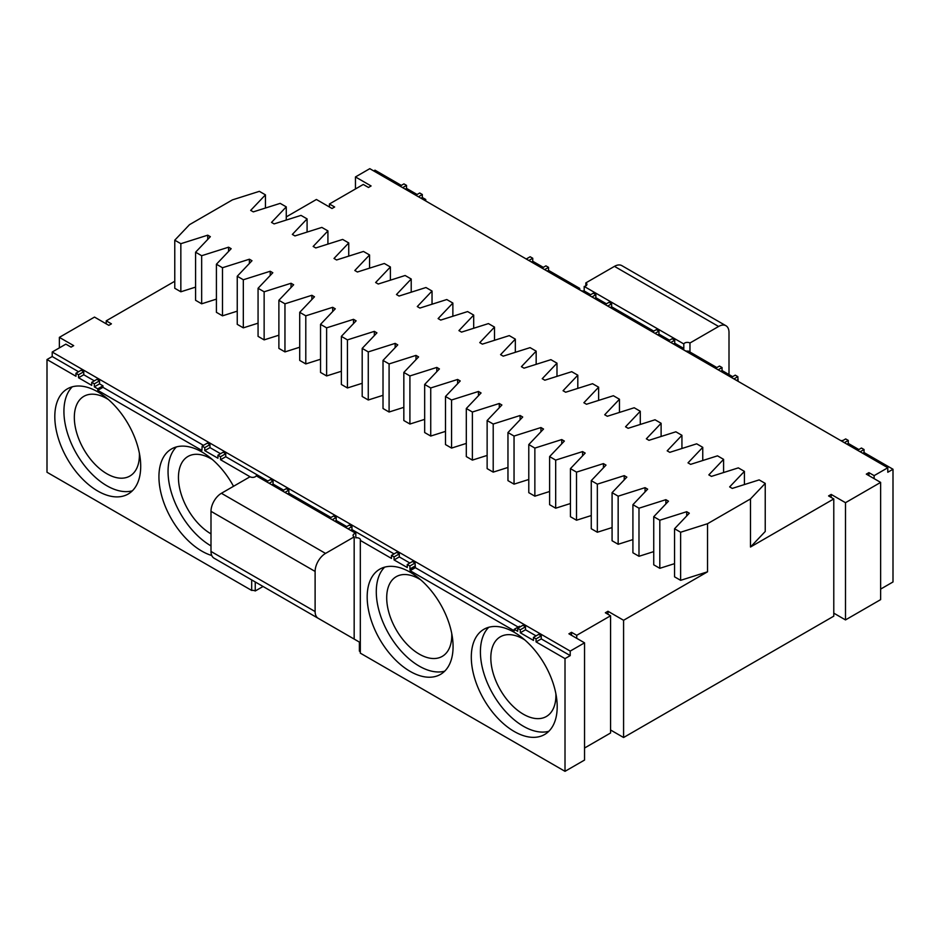 <?xml version="1.0" encoding="UTF-8"?>
<svg xmlns="http://www.w3.org/2000/svg" width="940" height="940" viewBox="0 0 940 940"><rect width="100%" height="100%" fill="white"/><g stroke="black" fill="none" stroke-linecap="round" stroke-linejoin="round"><path stroke-width="1.41" d="M686.705 515.942L686.705 511.701L689.314 513.205L674.556 528.738L674.556 576.831L680.63 580.332L707.526 571.814L623.584 620.283L623.584 737.512L610.565 729.992M623.584 620.283L607.968 611.27L605.36 612.774L610.565 615.782L576.725 635.311L571.52 632.314L568.912 633.807L584.539 642.831L570.216 651.091L570.216 655.603L565.011 658.611L565.011 771.329L584.539 760.061L584.539 642.831M607.968 614.278L607.968 611.27M360.326 652.055A3.678 2.127 0 0 0 359.374 651.103L359.374 642.079L260.004 584.715A14.723 8.507 120 0 0 260.075 584.751M391.475 555.411L396.68 552.403L399.288 553.907L399.288 556.915L394.072 559.923L394.072 556.915L391.475 555.411L391.475 558.419L360.326 540.429L360.326 653.147L565.011 771.329M610.565 615.782L610.565 733L584.539 748.029M623.584 737.512L833.78 616.158L833.78 498.929L750.484 547.021L765.231 531.488L765.231 483.395L750.484 498.929L750.484 547.021M868.924 475.64L868.924 472.632L866.316 474.136L880.639 482.396L880.639 599.626L845.495 619.918L833.78 613.15M880.639 589.098L893 581.966L893 469.248L887.795 472.256L887.795 467.744L874.13 475.64L868.924 472.632M263.059 586.478L255.245 590.978A3.678 2.127 0 0 0 251.685 590.438L47 472.256L47 359.538L75.952 376.247L75.952 373.251L81.157 370.243L83.754 371.747L83.754 374.755L94.329 380.853M47 359.538L52.205 356.53L52.205 352.018L570.216 651.091M52.205 352.018L65.871 344.134L71.076 347.142L73.684 345.638L59.361 337.366L94.505 317.086L108.829 325.346L111.425 323.842L106.22 320.834L174.77 281.26M765.231 483.395L759.156 479.894L732.26 488.412L729.652 486.908L744.409 471.375L738.335 467.873L711.439 476.38L708.831 474.888L723.589 459.355L717.514 455.841L690.606 464.36L688.01 462.856L702.756 447.334L696.681 443.821L669.785 452.34L667.189 450.836L681.935 435.302L675.86 431.801L648.964 440.32L646.356 438.815L661.114 423.282L655.039 419.781L628.132 428.299L625.535 426.795L640.281 411.262L634.206 407.76L607.311 416.267L604.714 414.763L619.46 399.241L613.385 395.728L586.49 404.247L583.881 402.743L598.639 387.21L592.564 383.708L565.668 392.227L563.06 390.723L577.806 375.189L571.731 371.688L544.836 380.207L542.239 378.703L556.985 363.169L550.911 359.668L524.015 368.174L521.406 366.671L536.164 351.149L530.09 347.636L503.194 356.154L500.585 354.65L515.332 339.129L509.269 335.615L482.361 344.134L479.764 342.63L494.511 327.096L488.436 323.595L461.54 332.114L458.931 330.61L473.69 315.076L467.615 311.575L440.719 320.082L438.111 318.589L452.869 303.056L446.794 299.543L419.886 308.062L417.289 306.558L432.036 291.036L425.961 287.522L399.065 296.041L396.469 294.537L411.215 279.004L405.14 275.502L378.244 284.021L375.636 282.517L390.394 266.983L384.319 263.482L357.412 272.001L354.815 270.497L369.561 254.963L363.486 251.45L336.59 259.969L333.994 258.465L348.74 242.943L342.665 239.43L315.77 247.949L313.161 246.445L327.919 230.911L321.844 227.41L294.949 235.928L292.34 234.424L307.086 218.891L301.012 215.389L274.116 223.908L271.519 222.404L286.265 206.871L280.191 203.369L253.295 211.876L250.686 210.372L265.444 194.85L259.37 191.337L232.474 199.856L189.516 224.66L174.77 240.182L174.77 288.274L180.844 291.788L180.844 243.695L207.74 235.176L210.349 236.68L195.591 252.202L201.665 255.715L228.561 247.197L231.17 248.701L216.412 264.234L222.486 267.736L249.394 259.217L251.991 260.721L237.244 276.254L243.319 279.756L270.215 271.249L272.812 272.741L258.065 288.274L264.14 291.788L291.036 283.269L293.644 284.773L278.886 300.295L284.961 303.808L311.869 295.289L314.465 296.793L299.719 312.327L305.794 315.828L332.69 307.31L335.286 308.813L320.54 324.347L326.615 327.849L353.511 319.33L356.119 320.834L341.361 336.367L347.436 339.88L374.332 331.362L376.94 332.866L362.194 348.387L368.269 351.901L395.164 343.382L397.761 344.886L383.015 360.42L389.089 363.921L415.985 355.402L418.594 356.906L403.836 372.44L409.911 375.941L436.806 367.423L439.415 368.927L424.669 384.46L430.731 387.962L457.639 379.454L460.236 380.959L445.49 396.48L451.564 399.994L478.46 391.475L481.069 392.979L466.311 408.501L472.385 412.014L499.281 403.495L501.889 404.999L487.132 420.532L493.206 424.034L520.114 415.515L522.711 417.019L507.964 432.553L514.039 436.054L540.935 427.547L543.532 429.039L528.785 444.573L534.86 448.086L561.756 439.568L564.364 441.072L549.606 456.593L555.681 460.106L582.589 451.588L585.185 453.092L570.439 468.625L576.514 472.127L603.409 463.608L606.006 465.112L591.26 480.646L597.335 484.147L624.231 475.64L626.839 477.132L612.081 492.666L618.156 496.179L645.052 487.66L647.66 489.164L632.914 504.686L638.989 508.199L665.884 499.68L668.481 501.185L653.735 516.718L659.809 520.22L686.705 511.701M195.591 287.111L180.844 291.788M195.591 252.202L195.591 300.295L201.665 303.808L201.665 255.715M216.412 299.132L201.665 303.808M216.412 264.234L216.412 312.327L222.486 315.828L222.486 267.736M237.244 311.163L222.486 315.828M237.244 276.254L237.244 324.347L243.319 327.849L243.319 279.756M258.065 323.184L243.319 327.849M258.065 288.274L258.065 336.367L264.14 339.88L264.14 291.788M278.886 335.204L264.14 339.88M278.886 300.295L278.886 348.387L284.961 351.901L284.961 303.808M299.719 347.224L284.961 351.901M299.719 312.327L299.719 360.42L305.794 363.921L305.794 315.828M320.54 359.256L305.794 363.921M320.54 324.347L320.54 372.44L326.615 375.941L326.615 327.849M341.361 371.277L326.615 375.941M341.361 336.367L341.361 384.46L347.436 387.962L347.436 339.88M362.194 383.297L347.436 387.962M362.194 348.387L362.194 396.48L368.269 399.994L368.269 351.901M383.015 395.317L368.269 399.994M383.015 360.42L383.015 408.512L389.089 412.014L389.089 363.921M403.836 407.337L389.089 412.014M403.836 372.44L403.836 420.532L409.911 424.034L409.911 375.941M424.669 419.369L409.911 424.034M424.669 384.46L424.669 432.553L430.731 436.054L430.731 387.962M445.49 431.389L430.731 436.054M445.49 396.48L445.49 444.573L451.564 448.086L451.564 399.994M466.311 443.41L451.564 448.086M466.311 408.501L466.311 456.593L472.385 460.106L472.385 412.014M487.132 455.43L472.385 460.106M487.132 420.532L487.132 468.625L493.206 472.127L493.206 424.034M507.964 467.462L493.206 472.127M507.964 432.553L507.964 480.646L514.039 484.147L514.039 436.054M528.785 479.482L514.039 484.147M528.785 444.573L528.785 492.666L534.86 496.179L534.86 448.086M549.606 491.503L534.86 496.179M549.606 456.593L549.606 504.686L555.681 508.199L555.681 460.106M570.439 503.523L555.681 508.199M570.439 468.625L570.439 516.718L576.514 520.22L576.514 472.127M591.26 515.555L576.514 520.22M591.26 480.646L591.26 528.738L597.335 532.24L597.335 484.147M612.081 527.575L597.335 532.24M612.081 492.666L612.081 540.759L618.156 544.272L618.156 496.179M632.914 539.595L618.156 544.272M632.914 504.686L632.914 552.779L638.989 556.292L638.989 508.199M653.735 551.615L638.989 556.292M653.735 516.718L653.735 564.811L659.809 568.312L659.809 520.22M674.556 563.648L659.809 568.312M707.526 571.814L707.526 523.721L750.484 498.929M255.245 590.978L255.245 581.966L250.04 578.958M260.004 584.715L255.245 581.966M354.169 536.881L325.534 553.413A14.723 8.507 120 0 0 315.112 571.438L315.112 611.552A14.723 8.507 120 0 0 318.166 618.285L354.169 639.071L353.088 638.448L354.169 639.071L354.169 536.881A3.678 2.127 180 0 1 353.088 535.377A3.678 2.127 180 0 1 355.814 533.321L256.197 475.805A3.678 2.127 180 0 1 250.04 476.756L220.536 459.731L220.536 456.723L217.939 455.219L223.144 452.211L225.741 453.714L225.741 456.723L267.865 481.045M251.685 590.438L251.685 579.91M204.767 450.624L204.767 447.616L202.159 446.112L207.364 443.104L209.972 444.608L209.972 447.616L204.767 450.624L217.939 458.227L217.939 455.219M94.329 386.869L94.329 383.861L91.721 382.357L96.938 379.349L99.534 380.853L99.534 383.861L94.329 386.869L97.76 388.843L97.76 390.347L201.888 450.46L202.159 446.112M83.754 374.755L78.549 377.751L91.721 385.365L91.721 382.357M78.549 377.751L78.549 374.755L75.952 373.251M97.76 391.851A60.736 35.074 60 0 1 137.44 445.372A60.736 35.074 60 0 1 128.134 494.052A60.736 35.074 60 0 1 67.386 458.978A60.736 35.074 60 0 1 67.386 388.843A60.736 35.074 60 0 1 97.76 391.851M211.77 555.528A60.736 35.074 60 0 1 164.371 504.063A60.736 35.074 60 0 1 171.515 448.956A60.736 35.074 60 0 1 201.888 451.964A60.736 35.074 60 0 1 233.531 486.297M59.361 337.366L59.361 347.894M106.22 323.842L106.22 320.834M286.265 216.893L316.416 199.48L332.031 208.504L334.64 207L329.435 203.992L363.275 184.451L368.48 187.459L371.089 185.956L355.461 176.943L369.784 168.671L887.795 467.744M329.435 207L329.435 203.992M355.461 188.964L355.461 176.943M373.685 170.927L374.99 170.175L401.333 185.392M579.674 289.45L579.674 288.357A3.678 2.127 0 0 0 579.557 288.897A3.678 2.127 0 0 0 580.615 290.401A3.678 2.127 0 0 0 584.187 290.954L584.187 286.442L683.803 343.958A3.678 2.127 180 0 1 689.96 343.006L689.96 352.018M542.016 268.112L545.928 265.856L548.525 267.36L548.525 270.368L579.674 288.357M526.247 259.005L530.148 256.749L532.745 258.253L532.745 261.261L543.32 267.36M415.809 195.25L419.71 192.994L422.319 194.498L422.319 197.506L425.75 199.48L425.75 200.984M400.029 186.143L403.941 183.888L406.538 185.392L406.538 188.388L417.113 194.498M585.832 285.901L585.832 282.893A3.678 2.127 180 0 1 586.913 284.397A3.678 2.127 180 0 1 584.187 286.442M668.223 340.985L672.135 338.729L674.732 340.233L674.732 343.229L683.803 348.47L683.803 343.958M683.803 348.47A3.678 2.127 0 0 0 683.674 349.022A3.678 2.127 0 0 0 684.731 350.514M684.766 350.526A3.678 2.127 0 0 0 688.315 351.066L716.856 367.552M715.552 368.304L719.464 366.048L722.061 367.552L722.061 370.56L732.636 376.658M731.332 377.41L735.233 375.154L737.841 376.658L738.111 381.335M840.936 440.696L843.062 440.425M841.77 441.166L845.671 438.921L848.28 440.425L848.28 443.422L858.843 449.531M857.539 450.284L861.451 448.028L864.048 449.531L864.048 452.539L893 469.248M874.13 478.636L874.13 475.64M880.639 482.396L845.495 502.689L845.495 619.918M845.495 502.689L831.172 494.416L828.575 495.921L833.78 498.929M831.172 497.424L831.172 494.416M576.725 638.319L576.725 635.311M571.52 635.311L571.52 632.314M394.072 559.923L407.255 567.525L407.255 564.517L412.46 561.521L415.057 563.013L415.339 567.689L410.134 570.697L409.852 566.021L407.255 564.517M520.29 626.78L519.456 626.298L514.251 629.307L514.251 630.811L410.134 570.697M514.251 629.307L517.682 631.28L517.682 628.284L522.887 625.276L525.495 626.78L525.495 629.777L536.059 635.886M525.495 629.777L520.29 632.784L520.29 629.777L517.682 628.284M520.29 632.784L533.462 640.399L533.462 637.391L538.667 634.383L541.264 635.886L541.264 638.894L570.216 655.603M541.264 638.894L536.059 641.891L536.059 638.894L533.462 637.391M536.059 641.891L565.011 658.611M514.251 632.314A60.736 35.074 -120 0 0 483.877 629.307A60.736 35.074 -120 0 0 483.877 699.442A60.736 35.074 -120 0 0 544.624 734.504A60.736 35.074 -120 0 0 553.93 685.836A60.736 35.074 -120 0 0 514.251 632.314M410.134 572.19A60.736 35.074 -120 0 0 379.76 569.182A60.736 35.074 -120 0 0 379.76 639.329A60.736 35.074 -120 0 0 440.496 674.391A60.736 35.074 -120 0 0 449.814 625.723A60.736 35.074 -120 0 0 410.134 572.19M354.169 639.071L359.374 642.079M360.326 540.429A3.678 2.127 0 0 0 360.443 539.877A3.678 2.127 0 0 0 355.814 537.833L355.814 533.321M707.526 523.721L680.63 532.24L680.63 580.332M674.556 528.738L680.63 532.24M665.884 503.922L665.884 499.68M645.052 491.902L645.052 487.66M624.231 479.882L624.231 475.64M603.409 467.85L603.409 463.608M582.589 455.829L582.589 451.588M561.756 443.809L561.756 439.568M540.935 431.789L540.935 427.547M520.114 419.757L520.114 415.515M499.281 407.737L499.281 403.495M478.46 395.716L478.46 391.475M457.639 383.696L457.639 379.454M436.806 371.676L436.806 367.423M415.985 359.644L415.985 355.402M395.164 347.624L395.164 343.382M374.332 335.603L374.332 331.362M353.511 323.583L353.511 319.33M332.69 311.551L332.69 307.31M311.869 299.531L311.869 295.289M291.036 287.511L291.036 283.269M270.215 275.49L270.215 271.249M249.394 263.459L249.394 259.217M228.561 251.438L228.561 247.197M207.74 239.418L207.74 235.176M174.77 240.182L180.844 243.695M52.205 356.53L78.549 371.747M518.152 627.05L415.339 567.689M399.288 556.915L409.852 563.013M345.45 527.34L349.351 525.084L351.96 526.588L351.96 529.596L394.072 553.907M329.67 518.222L333.571 515.978L336.179 517.482L336.179 520.478L346.743 526.588M282.341 490.903L286.242 488.647L288.85 490.151L288.85 493.159L330.974 517.482M266.561 481.797L270.473 479.541L273.07 481.045L273.07 484.053L283.645 490.151M209.972 447.616L220.536 453.714M99.534 383.861L102.965 385.835L102.965 387.339L203.463 445.36M225.741 456.723L220.536 459.731M214.038 558.172L318.166 618.285L214.038 558.172A14.723 8.507 120 0 1 210.995 551.439L210.995 511.325A14.723 8.507 120 0 1 221.405 493.288L250.04 476.756M78.549 374.755L83.754 371.747M94.329 383.861L99.534 380.853M97.76 388.843L102.965 385.835M97.76 390.347L102.965 387.339M204.767 447.616L209.972 444.608M220.536 456.723L225.741 453.714M132.34 490.821A60.736 35.074 60 0 1 76.504 453.714A60.736 35.074 60 0 1 72.286 386.81M210.995 545.893A60.736 35.074 60 0 1 172.666 496.543A60.736 35.074 60 0 1 176.415 446.923M402.637 187.636L406.538 185.392M406.538 188.388L405.234 189.14M418.418 196.754L422.319 194.498M422.319 197.506L421.014 198.258M424.445 200.232L425.75 199.48M528.844 260.509L532.745 258.253M532.745 261.261L531.452 262.013M544.624 269.615L548.525 267.36M548.525 270.368L547.221 271.12M584.187 290.954L590.649 294.69M652.454 331.867L656.355 329.623L658.964 331.115L658.964 334.123L669.527 340.233M605.125 304.548L609.026 302.292L611.635 303.796L611.635 306.804L653.758 331.115M589.345 295.442L593.258 293.186L595.854 294.69L595.854 297.698L606.429 303.796M585.832 282.893L614.466 266.361L718.595 326.474L689.96 343.006M728.888 374.496A14.723 8.507 120 0 0 729.005 372.593L729.005 332.49A14.723 8.507 120 0 0 725.962 325.745L621.834 265.632A14.723 8.507 120 0 0 614.466 266.361M674.732 343.229L673.439 343.981M725.962 325.745A14.723 8.507 120 0 0 718.595 326.474M864.048 452.539L862.744 453.28M860.147 451.788L864.048 449.531M848.28 443.422L846.975 444.173M844.367 442.67L848.28 440.425M738.111 379.831L736.819 380.582M737.841 379.666L736.537 380.418M733.94 378.914L737.841 376.658M722.061 370.56L720.769 371.312M718.16 369.808L722.061 367.552M536.059 638.894L541.264 635.886M520.29 629.777L525.495 626.78M415.339 566.186L410.134 569.194M415.057 566.021L409.852 569.029M409.852 566.021L415.057 563.013M394.072 556.915L399.288 553.907M351.96 529.596L350.655 530.336M488.777 627.262A60.736 35.074 -120 0 0 492.995 694.178A60.736 35.074 -120 0 0 548.831 731.285M384.66 567.149A60.736 35.074 -120 0 0 388.866 634.065A60.736 35.074 -120 0 0 444.714 671.172M420.768 579.874A46.013 26.567 -120 0 0 419.24 578.958A46.013 26.567 -120 0 0 396.234 576.678A46.013 26.567 -120 0 0 396.234 629.812A46.013 26.567 -120 0 0 442.247 656.379A46.013 26.567 -120 0 0 451.74 633.536M210.995 533.873A46.013 26.567 60 0 1 180.927 493.324A46.013 26.567 60 0 1 187.988 456.452A46.013 26.567 60 0 1 210.995 458.732A46.013 26.567 60 0 1 212.522 459.648M348.047 528.844L351.96 526.588M336.179 520.478L334.875 521.23M332.278 519.726L336.179 517.482M288.85 493.159L287.546 493.911M284.949 492.407L288.85 490.151M273.07 484.053L271.778 484.805M269.169 483.301L273.07 481.045M265.444 208.034L265.444 194.85M286.265 220.054L286.265 206.871M307.086 232.074L307.086 218.891M327.919 244.106L327.919 230.911M348.74 256.127L348.74 242.943M369.561 268.147L369.561 254.963M390.394 280.167L390.394 266.983M411.215 292.199L411.215 279.004M432.036 304.219L432.036 291.036M452.869 316.24L452.869 303.056M473.69 328.26L473.69 315.076M494.511 340.292L494.511 327.096M515.332 352.312L515.332 339.129M536.164 364.332L536.164 351.149M556.985 376.353L556.985 363.169M577.806 388.385L577.806 375.189M598.639 400.405L598.639 387.21M619.46 412.425L619.46 399.241M640.281 424.445L640.281 411.262M661.114 436.466L661.114 423.282M681.935 448.498L681.935 435.302M702.756 460.518L702.756 447.334M723.589 472.538L723.589 459.355M744.409 484.558L744.409 471.375M139.379 453.197A46.013 26.567 60 0 1 129.885 476.039A46.013 26.567 60 0 1 83.86 449.473A46.013 26.567 60 0 1 83.86 396.339A46.013 26.567 60 0 1 106.866 398.619A46.013 26.567 60 0 1 108.394 399.535M591.953 296.946L595.854 294.69M595.854 297.698L594.55 298.438M607.722 306.052L611.635 303.796M611.635 306.804L610.33 307.556M655.051 333.371L658.964 331.115M658.964 334.123L657.659 334.875M670.831 342.477L674.732 340.233M524.884 639.999A46.013 26.567 -120 0 0 523.369 639.071A46.013 26.567 -120 0 0 500.35 636.791A46.013 26.567 -120 0 0 500.35 689.925A46.013 26.567 -120 0 0 546.375 716.491A46.013 26.567 -120 0 0 555.869 693.65M221.405 493.288L325.534 553.413M210.995 551.439L315.112 611.552M210.995 511.325L315.112 571.438"/></g></svg>

